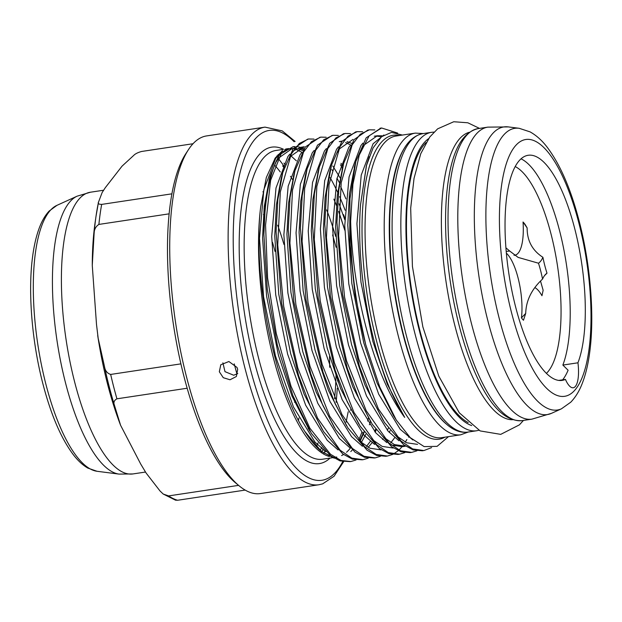 <?xml version="1.0" encoding="UTF-8"?>
<svg xmlns="http://www.w3.org/2000/svg" width="622" height="622" viewBox="0 0 622 622"><rect width="100%" height="100%" fill="white"/><g stroke="black" fill="none" stroke-linecap="round" stroke-linejoin="round"><path stroke-width="0.93" d="M237.767 373.519L233.709 375.245L224.977 371.645L222.894 362.813M237.682 369.32L236.368 376.512L230.023 379.77L223.282 377.702L219.333 371.762L220.787 364.764L228.896 361.522L236.99 367.431L237.682 369.32M334.208 458.204L321.356 451.339L304.897 431.528C273.618 384.139 252.275 273.89 260.742 206.481L266.348 177.418L275.282 157.941L281.883 151.294M284.612 149.77L288.662 148.565L285.723 149.008M333.905 199.242L336.393 205.447M338.687 211.604L344.767 230.187M344.845 218.384L343.577 214.644A156.114 50.436 -98.6 0 1 344.852 218.221M294.711 146.815L292.954 146.761L279.869 154.52M278.166 156.923L270.065 176.368L265.431 202.344L263.891 234.408A162.622 52.536 -98.6 0 1 280.67 153.066A162.622 52.536 -98.6 0 1 282.396 150.602L270.617 180.302L265.563 225.133L267.592 277.925L276.246 333.4L291.026 386.27L309.865 428.193L330.539 454.293L340.98 460.451L350.855 461.547L356.064 459.969M340.669 186.561L345.941 198.885M368.403 418.132L367.656 421.063M364.165 432.173L359.982 441.62M380.827 128.116L366.21 137.804L355.838 161.51L349.953 198.838L349.719 244.555L355.038 294.354L365.682 344.495A162.622 52.536 -98.6 0 1 350.637 221.354L352.923 184.213L359.275 155.018L369.18 135.767L381.581 127.984L397.598 133.054M367.859 130.045L354.035 139.631L343.663 163.345L338.741 190.246L336.945 222.419L342.567 294.439L359.493 366.498L371.451 397.831L384.482 422.509L403.678 444.8L413.187 449.931L422.385 450.779M431.567 447.622L423.909 450.553L412.713 448.944L401.027 441.068L378.394 408.918L358.731 359.011L344.572 297.176L338.625 235.746L341.206 182.681L352.184 144.825L360.216 134.282L369.406 129.811L374.856 129.92M355.691 131.88L341.859 141.466L331.487 165.172L326.573 192.074L324.77 224.254L330.391 296.274L347.317 368.333L359.275 399.666L372.306 424.344L391.502 446.627L401.011 451.766L410.209 452.614M416.942 450.802L411.733 452.388L400.537 450.779L388.851 442.895L366.218 410.745L346.555 360.846L332.397 299.003L326.449 237.581L329.03 184.516L340.009 146.66L348.04 136.117L357.23 131.646L362.68 131.755M343.515 133.707L329.683 143.301L319.311 167.007L314.398 193.909L312.594 226.081L318.215 298.101L335.141 370.168L347.099 401.493L360.13 426.171L379.327 448.462L388.836 453.601L398.033 454.449L399.557 454.2L388.361 452.606L376.675 444.73L354.042 412.58L334.379 362.673L320.221 300.838L314.273 239.408L316.855 186.351L327.841 148.495L335.864 137.952L345.055 133.481L350.505 133.59M404.767 452.637L399.557 454.216M332.078 135.448L317.508 145.128L307.136 168.842L302.222 195.743L300.418 227.916L306.04 299.936L322.966 371.995L334.924 403.328L347.955 428.006L367.151 450.297L376.66 455.428L385.858 456.276L387.382 456.035L376.186 454.441L364.5 446.565L341.875 414.415L322.204 364.508L308.046 302.673L302.098 241.243L304.679 188.178L315.665 150.322L323.689 139.779L332.879 135.308L338.329 135.425M406.874 439.529L405.295 442.18M402.069 446.705L398.951 450.064M398.251 450.701L393.345 454.099M392.591 454.472L387.382 456.05M319.902 137.283L305.332 146.963L294.96 170.669L290.046 197.578L288.243 229.751L293.864 301.771L310.79 373.83L322.748 405.163L335.779 429.841L354.975 452.132L364.484 457.263L374.475 457.979M380.423 456.299L375.206 457.885L364.01 456.276L352.324 448.392L329.699 416.242L310.028 366.342L295.87 304.508L289.922 243.078L292.503 190.013L303.489 152.157L311.513 141.614L320.703 137.143L326.161 137.252M342.411 167.979L340.483 164.791M307.727 139.118L293.156 148.798L282.785 172.504L277.871 199.405L276.067 231.578L281.688 303.598L298.614 375.665L310.572 406.998L323.603 431.668L342.8 453.959L352.309 459.098L362.299 459.806M368.247 458.134L363.03 459.712L351.834 458.111L340.148 450.227L317.523 418.077L297.86 368.17L283.694 306.335L277.746 244.905L280.328 191.848L291.314 153.992L299.337 143.449L308.528 138.978L313.986 139.087M263.891 234.408L267.273 289.199L277.396 345.319L292.876 395.576L311.428 433.503L330.492 455.693L340.032 460.886L350.116 461.641M374.755 431.66L375.564 429.242M402.403 135.06L391.471 132.4L381.543 136.723L373.107 147.88L366.529 165.343L360.542 204.716A155.578 50.258 81.4 0 0 374.102 341.074A155.578 50.258 81.4 0 0 404.673 417.393C391.417 399.518 379.956 374.599 370.277 342.621C358.358 301.973 351.811 261.551 350.637 221.354M365.682 344.495L379.723 386.923L396.284 420.052L410.256 437.647L424.126 446.596L437.103 446.355L448.415 436.706M303.489 149.708L299.998 148.059M97.708 335.577C102.785 368.683 110.413 398.585 120.582 425.269L114.471 405.381C113.274 402.543 114.098 400.35 116.928 398.811A176.936 57.154 -98.6 0 1 110.669 374.436C107.147 373.317 105.071 370.634 104.457 366.397L98.175 338.337L96.503 324.459L92.266 265.345L94.078 234.121C94.039 229.759 95.64 226.525 98.898 224.418L169.13 213.844A176.936 57.154 81.4 0 0 180.901 363.87A176.936 57.154 81.4 0 0 187.16 388.237A176.936 57.154 81.4 0 0 235.295 482.649L239.073 485.79A180.831 58.421 81.4 0 0 260.408 493.565L318.845 484.771A180.831 58.421 -98.6 0 1 244.982 368.216A180.831 58.421 -98.6 0 1 265.019 127.129L206.574 135.923A180.831 58.421 81.4 0 0 188.474 149.63A180.831 58.421 81.4 0 0 186.546 377.01A180.831 58.421 81.4 0 0 239.073 485.79M188.474 149.63L185.791 153.743A176.936 57.154 81.4 0 0 171.905 193.831A176.936 57.154 81.4 0 0 169.13 213.844M264.311 216.744A176.936 57.154 81.4 0 0 263.487 214.466M175.404 500.158L177.635 500.259A176.936 57.154 -98.6 0 1 168.609 495.905L163.228 494.047L160.033 490.991L146.123 473.047L140.743 464.098L120.582 425.269M98.898 224.418A176.936 57.154 -98.6 0 1 101.674 204.397C98.711 204.335 97.654 203.573 98.517 202.096L102.109 192.595L105.25 187.751L122.044 166.152L133.699 155.43C135.145 153.867 137.773 152.545 141.575 151.473L193.038 143.729M274.893 158.493A156.573 50.584 -98.6 0 1 275.367 158.867M282.645 165.911A156.573 50.584 -98.6 0 1 284.192 167.73M290.513 176.353A156.573 50.584 -98.6 0 1 292.581 179.602M336.09 373.029A156.573 50.584 -98.6 0 1 334.55 398.772M321.792 447.498A156.573 50.584 -98.6 0 1 320.112 450.305M294.626 402.341A156.573 50.584 81.4 0 0 294.805 400.405M264.754 209.785A156.573 50.584 81.4 0 0 264.062 208.183M101.674 204.397L171.905 193.831M110.669 374.436L180.901 363.87M116.928 398.811L187.16 388.237M168.609 495.905L238.568 485.37M177.635 500.259L245.169 490.089M275.01 251.436A176.936 57.154 81.4 0 0 272.522 242.347M98.408 202.593A173.173 55.941 81.4 0 0 96.037 216.122L98.517 202.096M344.813 219.823L339.068 203.822M302.914 150.664L298.358 148.938M296.748 148.611L294.797 148.433M293.413 148.456L292.083 148.596L278.749 157.941L276.393 161.58M269.513 178.46L264.226 206.597L262.57 237.892L266.605 296.243L278.477 355.465L291.928 395.934L309.538 430.432M361.234 442.701L365.752 434.343M369.437 424.756L370.479 421.413M340.04 177.736L332.747 165.934M293.079 150.959L301.211 147.22L304.251 146.761L290.925 156.106L288.569 159.745M282.8 172.504L281.16 178.506L276.401 204.762L274.745 236.057L278.78 294.408L290.653 353.63L304.104 394.107L322.313 429.592M368.17 447.373L372.446 442.289M294.12 173.935L288.577 202.935L286.921 234.222L290.956 292.573L302.828 351.803L316.279 392.272L334.488 427.757M389.271 432.461L390.103 430.681M307.144 168.842L305.511 174.844L300.753 201.1L299.096 232.395L303.124 290.738L315.004 349.968L328.455 390.437L346.664 425.922M358.614 440.36L369.997 448.237L381.006 449.869M351.609 143.332L347.053 141.606M342.116 141.124L340.778 141.264M318.472 170.265L312.928 199.265L311.272 230.56L315.3 288.911L327.18 348.133L340.631 388.61L358.84 424.095M370.79 438.533L382.172 446.402L393.182 448.042M408.662 437.227L409.136 436.558M352.954 139.429L339.62 148.775L337.272 152.413M331.495 165.18L329.862 171.174L325.104 197.438L323.44 228.725L327.475 287.076L339.355 346.306L352.806 386.775L371.015 422.26M382.965 436.698L394.348 444.574L405.357 446.207L402.31 446.666L391.269 445.018M342.823 166.603L337.279 195.603L335.616 226.898L339.651 285.241L351.531 344.471L364.974 384.94L383.183 420.425M395.141 434.864L406.524 442.74L417.525 444.372M381.978 135.783L377.305 135.767L363.971 145.113L361.662 148.689M354.999 164.768L349.455 193.769L347.791 225.063L351.827 283.414L363.707 342.636L377.15 383.113L393.345 415.41L396.284 420.052M369.227 156.783L366.389 165.677L360.542 204.716M344.759 229.813L338.695 211.371M336.401 205.26L333.921 199.094M301.973 152.312L296.943 149.879M295.31 149.389L294.276 149.163M293.024 148.977L289.036 149.055L282.279 151.776M280.786 152.888L275.702 158.4L263.829 189.78L259.522 238.35L263.557 296.694L275.437 355.924L293.46 406.998L315.004 442.118L325.897 451.766M359.446 441.138L363.956 431.886M368.208 419.142L368.457 418.217M339.169 182.285L337 178.195M332.653 170.817L331.845 169.557M289.821 154.116L287.877 156.565L276.005 187.945L271.697 236.515L275.733 294.867L287.613 354.089L305.635 405.163L327.18 440.283L338.088 449.947M366.475 446.433L370.37 441.325M375.221 432.204L376.131 430.051M342.924 166.082L340.98 163.298M301.997 152.281L300.053 154.73L288.18 186.11L283.873 234.681L287.908 293.032L299.788 352.262L317.811 403.328L339.355 438.456L350.264 448.112M382.546 439.49L383.028 438.735M387.397 430.37L388.307 428.224M314.172 150.446L312.228 152.903L300.356 184.283L296.049 232.853L300.084 291.197L311.956 350.427L329.987 401.501L351.531 436.621L362.439 446.285M390.826 442.771L394.721 437.663M350.676 144.988L345.638 142.547M341.727 141.653L339.27 141.567M326.348 148.619L324.404 151.068L312.532 182.448L308.224 231.019L312.26 289.37L324.132 348.592L342.162 399.666L363.707 434.786L374.615 444.45M338.523 146.784L336.58 149.233L324.707 180.613L320.4 229.184L324.435 287.535L336.308 346.765L354.338 397.831L375.882 432.959L386.791 442.615M350.699 144.949L348.755 147.406L336.883 178.786L332.576 227.357L336.611 285.7L348.483 344.93L366.513 396.004L388.058 431.124L398.966 440.78M380.54 136.568L375.797 136.07M362.875 143.122L360.931 145.571L349.059 176.951L344.751 225.522L348.786 283.873L360.659 343.095L378.681 394.169L400.234 429.289L412.884 439.995M383.883 135.005L373.107 143.736L361.226 175.116L356.927 223.687L360.962 282.038L372.835 341.268L387.281 384.147L404.673 417.393M262.927 191.677A156.573 50.584 -98.6 0 1 263.324 192.4M277.676 225.195A156.573 50.584 -98.6 0 1 283.974 244.462M298.91 418.038A156.573 50.584 -98.6 0 1 298.49 420.394M236.998 374.04A156.573 50.584 -98.6 0 1 234.222 363.886M274.877 165.444A156.573 50.584 -98.6 0 1 280.273 171.96M281.75 173.981A156.573 50.584 -98.6 0 1 282.217 174.642M329.536 356.515A156.573 50.584 -98.6 0 1 329.683 367.314M318.036 442.965A156.573 50.584 -98.6 0 1 316.326 446.588M546.995 273.19A53.927 17.424 81.4 0 0 546.202 273.789A53.927 17.424 81.4 0 0 542.555 279.076A53.927 17.424 81.4 0 0 538.481 263.207A53.927 17.424 81.4 0 0 542.92 257.314A53.927 17.424 81.4 0 0 546.995 273.19L544.553 275.585M540.572 281.253L543.138 290.256L541.964 295.722A41.907 13.536 81.4 0 0 535.122 287.761M527.137 227.924L525.077 224.394A53.336 17.229 81.4 0 0 523.04 222.007L527.137 227.924C527.059 240.683 532.323 250.479 542.92 257.314M506.215 251.412L509.698 251.047L518.134 257.407L538.481 263.207M509.698 251.047L505.927 247.82M514.029 255.261A41.907 13.536 81.4 0 0 523.04 222.007M542.555 279.076C531.678 289.129 526.064 300.566 525.707 313.387L521.438 317.865A41.907 13.536 81.4 0 0 506.37 253.162M521.438 317.865A53.336 17.229 81.4 0 0 523.475 320.252L525.707 313.387M546.373 373.41A107.217 34.638 81.4 0 0 557.506 265.975A107.217 34.638 81.4 0 0 515.241 166.579M521.049 158.851A113.834 36.776 -98.6 0 1 563.376 247.261A113.834 36.776 -98.6 0 1 562.856 365.067L568.104 370.23A118.429 38.261 -98.6 0 1 563.042 379.319A118.429 38.261 -98.6 0 1 562.661 379.817M577.947 362.797A26.023 8.405 -98.6 0 1 573.227 387.755A26.023 8.405 -98.6 0 1 565.429 379.397A113.834 36.776 -98.6 0 1 562.117 380.4A113.834 36.776 -98.6 0 1 508.812 273.307A113.834 36.776 -98.6 0 1 528.233 155.267A113.834 36.776 -98.6 0 1 575.956 233.6A113.834 36.776 -98.6 0 1 577.947 362.797L562.856 365.067M558.657 380.423L565.429 379.397M522.099 420.627A147.663 47.7 81.4 0 1 461.788 325.462A147.663 47.7 81.4 0 1 478.147 128.599C462.885 132.198 452.964 149.412 448.369 180.24A145.431 46.984 81.4 0 0 459.067 325.189A145.431 46.984 81.4 0 0 478.442 380.034C491.901 408.141 506.456 421.677 522.099 420.627L531.872 419.158A147.663 47.7 -98.6 0 1 471.562 323.984A147.663 47.7 81.4 0 1 487.92 127.129L508.345 126.911A145.447 46.984 81.4 0 0 487.889 320.851A145.447 46.984 81.4 0 0 551.457 413.35L561.425 408.825L570.763 402.193C575.684 397.061 579.587 390.593 582.487 382.794C585.605 374.584 587.922 365.028 589.454 354.143C594.795 317.578 590.729 265.718 579.315 221.704C570.996 189.407 560.251 164.535 547.08 147.087C541.987 140.424 536.312 135.355 530.053 131.872L519.199 128.303A142.438 46.012 81.4 0 0 499.171 318.239A142.438 46.012 81.4 0 0 561.425 408.825M469.291 132.292A145.431 46.984 81.4 0 0 458.002 140.743A145.431 46.984 81.4 0 0 449.527 301.958A145.431 46.984 81.4 0 0 512.551 419.71M426.07 142.578A145.431 46.984 81.4 0 0 423.1 145.999A145.431 46.984 81.4 0 0 412.153 293.452A145.431 46.984 81.4 0 0 468.211 422.595M97.016 471.274A135.036 43.626 -98.6 0 1 45.888 384.202A135.036 43.626 -98.6 0 1 56.983 205.322L49.161 211.052C45.025 215.5 41.635 221.416 38.968 228.818C36.138 236.632 34.016 245.861 32.616 256.505C27.842 291.609 31.877 341.361 42.794 383.424C50.779 414.19 60.8 437.756 72.883 454.114C77.602 460.404 82.594 465.069 87.85 468.102L97.016 471.274L119.004 474.096A141.124 45.593 -98.6 0 1 65.574 383.098A141.124 45.593 -98.6 0 1 77.175 196.155L56.983 205.322M119.004 474.096L132.867 473.948A142.454 46.02 -98.6 0 1 74.679 382.133A142.454 46.02 -98.6 0 1 90.462 192.214L77.175 196.155M350.326 448.167A156.114 50.436 -98.6 0 1 346.516 452.256M343.538 454.503A156.114 50.436 -98.6 0 1 341.618 455.568M329.333 456.532A156.114 50.436 -98.6 0 1 274.776 363.054A156.114 50.436 -98.6 0 1 260.742 206.481M335.709 236.414A156.114 50.436 81.4 0 0 326.659 209.894M283.375 149.358L276.005 150.47A156.114 50.436 81.4 0 0 258.705 358.606A156.114 50.436 81.4 0 0 322.476 459.223L332.412 457.73M350.668 410.279A156.114 50.436 81.4 0 0 350.816 409.416M292.954 146.761A157.257 50.802 -98.6 0 1 294.882 146.613M296.212 146.644A157.257 50.802 -98.6 0 1 300.356 147.375M301.087 147.593A157.257 50.802 -98.6 0 1 304.065 148.806M330.15 177.705A157.257 50.802 -98.6 0 1 337.66 192.322M339.596 196.614A157.257 50.802 -98.6 0 1 345.148 210.275M361.771 432.523A157.257 50.802 -98.6 0 1 358.49 440.221M352.277 449.947A157.257 50.802 -98.6 0 1 350.785 451.58M322.126 451.976A157.257 50.802 -98.6 0 1 320.983 451.051A157.257 50.802 -98.6 0 1 304.897 431.528M444.948 437.173A153.681 49.643 -98.6 0 1 376.364 340.156A153.681 49.643 -98.6 0 1 399.542 135.495M104.457 366.397A173.173 55.941 81.4 0 0 114.471 405.381M120.303 424.538A163.928 52.956 -98.6 0 1 98.175 338.337M92.289 263.394A163.928 52.956 -98.6 0 1 95.096 222.637L96.037 216.122A173.173 55.941 81.4 0 0 94.078 234.121M342.722 461.594A176.936 57.154 -98.6 0 1 249.647 366.327A176.936 57.154 -98.6 0 1 238.21 180.994A176.936 57.154 -98.6 0 1 294.12 141.707M299.851 148.122A176.936 57.154 -98.6 0 1 301.25 149.902M330.041 458.087A160.017 51.696 -98.6 0 1 254.04 360.503A160.017 51.696 -98.6 0 1 241.802 204.179A160.017 51.696 -98.6 0 1 283.453 149.272M396.144 136.008A152.538 49.278 81.4 0 0 370.121 294.183A152.538 49.278 81.4 0 0 441.55 437.686L460.739 434.794A152.538 49.278 -98.6 0 1 398.43 336.486A152.538 49.278 -98.6 0 1 415.333 133.116L396.144 136.008M446.977 424.577A148.635 48.018 -98.6 0 1 403.095 334.589A148.635 48.018 -98.6 0 1 405.186 146.94M323.79 450.32A161.323 52.116 81.4 0 0 324.015 449.9M336.098 402.317A161.323 52.116 81.4 0 0 337.256 388.252M337.598 380.843A161.323 52.116 81.4 0 0 337.699 377.725M285.226 164.643A161.323 52.116 81.4 0 0 283.966 163.104M277.404 156.223A161.323 52.116 81.4 0 0 276.945 155.819M323.059 448.897A167.823 54.215 -98.6 0 1 321.885 451.782M278.306 158.563A167.823 54.215 -98.6 0 1 284.464 166.875M578.888 223.111A129.874 41.954 -98.6 0 1 555.119 394.589A129.874 41.954 -98.6 0 1 501.511 185.791A129.874 41.954 -98.6 0 1 578.888 223.111M471.733 425.58A147.01 47.49 -98.6 0 1 410.792 288.056A147.01 47.49 -98.6 0 1 428.55 138.69M433.993 132.097L431.645 132.307A150.913 48.749 81.4 0 0 414.921 333.509A150.913 48.749 -98.6 0 0 476.561 430.774L478.878 430.276M431.645 132.307L422.874 133.629A150.913 48.749 81.4 0 0 406.158 334.823A150.913 48.749 81.4 0 0 467.798 432.088L476.561 430.774M132.867 473.948L145.439 472.059M90.462 192.214L103.462 190.254M332.272 456.968L321.349 451.354M278.158 156.915L280.67 153.066M380.042 128.233L381.589 128M422.385 450.763L423.17 450.647M367.866 130.068L368.605 129.951M410.209 452.598L411.733 452.373M355.691 131.895L357.238 131.662M343.515 133.73L344.254 133.621M336.79 457.069L334.519 457.209M92.266 265.345C92.305 249.826 93.246 235.59 95.096 222.637M318.845 484.771L322.678 483.846L334.076 476.242L343.624 461.742M295.116 141.451L282.248 130.884L265.019 127.129M346.096 422.175L348.188 411.787M336.105 247.292L332.63 234.976M296.375 160.818L290.536 155.477M323.961 453.298L325.081 450.973M338.018 381.947L338.111 378.899M278.5 155.01L278.065 154.575M460.739 434.794L468.304 432.01M423.388 133.551L415.333 133.116M163.228 494.047L175.645 500.22M292.083 148.596L289.036 149.055M377.305 135.767L374.257 136.226M355.846 161.51L354.213 167.512M343.671 163.345L342.038 169.347M319.319 167.007L317.687 173.009M294.968 170.677L293.335 176.671M310.191 431.512L308.115 428.239M270.072 176.368L268.992 180.341M519.199 128.303L508.345 126.911M531.872 419.158L551.457 413.35M478.147 128.599L487.92 127.129M523.467 420.418L519.409 424.857L500.726 434.366L480.137 430.922L459.269 412.775L438.813 376.147L422.851 326.853L412.425 266.457L410.691 208.207L414.034 178.366L420.752 153.704L429.786 136.98L437.631 128.847L453.757 121.741L467.837 122.791L479.515 128.389M467.798 432.088C443.564 435.711 418.762 393.92 403.39 334.449C393.197 293.74 388.688 254.056 389.854 215.391C390.663 194.289 393.376 176.702 398.002 162.645C403.554 145.509 411.842 135.837 422.874 133.629"/></g></svg>
